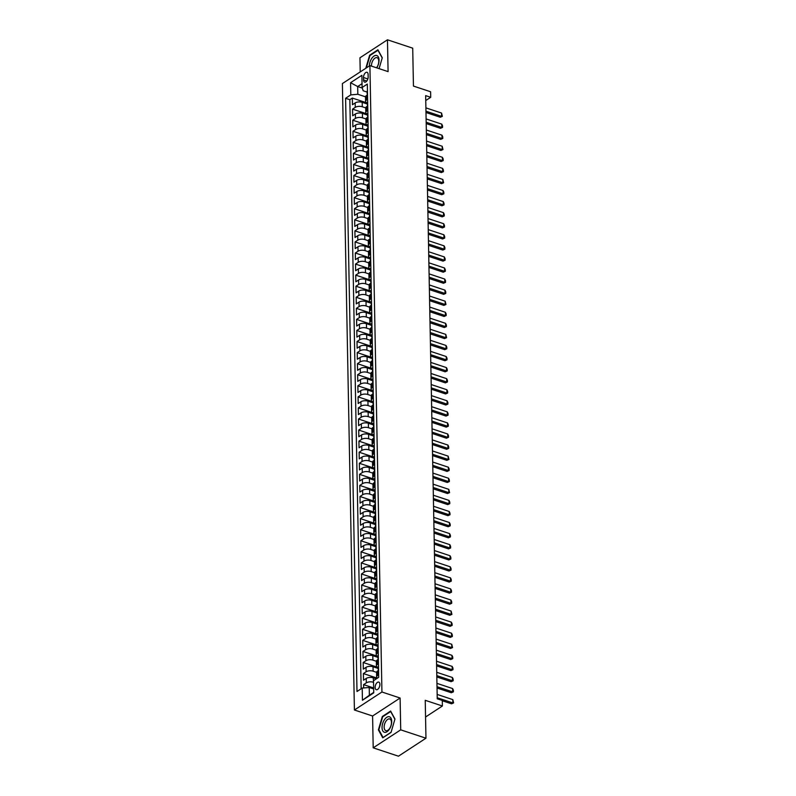 <?xml version="1.0" encoding="UTF-8"?>
<svg xmlns="http://www.w3.org/2000/svg" width="796" height="796" viewBox="0 0 796 796"><rect width="100%" height="100%" fill="white"/><g stroke="black" fill="none" stroke-linecap="round" stroke-linejoin="round"><path stroke-width="1.19" d="M379.901 684.361A4.01 2.129 -71.7 0 0 378.787 682.112A4.01 2.129 -71.7 0 0 376.339 683.525A4.01 2.129 -71.7 0 0 375.135 687.475A4.01 2.129 -71.7 0 0 376.259 689.724A4.01 2.129 -71.7 0 0 378.707 688.301A4.01 2.129 -71.7 0 0 379.901 684.361M373.205 747.832L398.448 756.2L425.96 738.21L400.716 729.842L400.109 698.022L381.931 692.003L354.409 709.992L372.588 716.012L373.205 747.832L400.716 729.842M381.931 692.003L369.901 65.59L342.389 83.58L354.409 709.992M369.901 65.59L388.08 71.62L387.463 39.8L359.951 57.79L360.22 71.919M387.463 39.8L412.716 48.168L413.442 86.077L430.606 91.759L430.716 97.301L425.661 95.619L437.243 698.788L442.297 700.46L442.397 705.992L425.233 700.311L425.96 738.21M367.344 104.027L362.19 102.326A5.015 2.358 178.9 0 0 355.175 102.933L352.469 104.704L352.339 98.067L366.618 102.793M365.722 107.898L362.28 106.754A5.015 2.358 178.9 0 0 355.265 107.361L352.548 109.132L366.837 113.868M352.548 109.132L352.678 115.768L355.394 113.997A5.015 2.358 178.9 0 1 362.409 113.39L367.563 115.102M367.772 126.166L362.618 124.455A5.015 2.358 178.9 0 0 355.603 125.062L352.887 126.843L352.757 120.196L367.046 124.932M367.981 137.23L362.827 135.529A5.015 2.358 178.9 0 0 355.812 136.136L353.106 137.907L352.976 131.27L367.255 135.997M368.2 148.305L363.046 146.593A5.015 2.358 178.9 0 0 356.031 147.2L353.315 148.971L353.185 142.335L367.473 147.071M368.409 159.369L363.255 157.658A5.015 2.358 178.9 0 0 356.24 158.265L353.524 160.036L353.404 153.399L367.682 158.135M368.618 170.434L363.464 168.732A5.015 2.358 178.9 0 0 356.449 169.329L353.742 171.11L353.613 164.464L367.901 169.2M368.837 181.498L363.682 179.796A5.015 2.358 178.9 0 0 356.668 180.403L353.951 182.175L353.822 175.538L368.11 180.274M369.046 192.572L363.891 190.861A5.015 2.358 178.9 0 0 356.877 191.468L354.16 193.239L354.041 186.602L368.319 191.339M369.254 203.637L364.1 201.925A5.015 2.358 178.9 0 0 357.096 202.532L354.379 204.313L354.25 197.667L368.538 202.403M369.473 214.701L364.319 213A5.015 2.358 178.9 0 0 357.305 213.607L354.588 215.378L354.459 208.741L368.747 213.467M369.682 225.775L364.528 224.064A5.015 2.358 178.9 0 0 357.513 224.671L354.797 226.442L354.678 219.805L368.956 224.542M369.901 236.84L364.747 235.128A5.015 2.358 178.9 0 0 357.732 235.735L355.016 237.506L354.887 230.87L369.175 235.606M370.11 247.904L364.956 246.203A5.015 2.358 178.9 0 0 357.941 246.8L355.225 248.581L355.096 241.934L369.384 246.67M370.319 258.969L365.165 257.267A5.015 2.358 178.9 0 0 358.15 257.874L355.444 259.645L355.315 253.009L369.593 257.745M370.538 270.043L365.384 268.332A5.015 2.358 178.9 0 0 358.369 268.939L355.653 270.71L355.523 264.073L369.812 268.809M370.747 281.107L365.593 279.396A5.015 2.358 178.9 0 0 358.578 280.003L355.862 281.784L355.732 275.137L370.021 279.874M370.956 292.172L365.802 290.47A5.015 2.358 178.9 0 0 358.787 291.077L356.081 292.848L355.951 286.212L370.23 290.938M371.175 303.246L366.021 301.535A5.015 2.358 178.9 0 0 359.006 302.142L356.29 303.913L356.16 297.276L370.448 302.012M371.384 314.311L366.23 312.599A5.015 2.358 178.9 0 0 359.215 313.206L356.499 314.977L356.379 308.341L370.657 313.077M371.593 325.375L366.439 323.673A5.015 2.358 178.9 0 0 359.424 324.27L356.717 326.052L356.588 319.405L370.866 324.141M371.812 336.449L366.657 334.738A5.015 2.358 178.9 0 0 359.643 335.345L356.926 337.116L356.797 330.479L371.085 335.215M372.021 347.514L366.866 345.802A5.015 2.358 178.9 0 0 359.852 346.409L357.135 348.18L357.016 341.544L371.294 346.28M372.23 358.578L367.075 356.867A5.015 2.358 178.9 0 0 360.071 357.474L357.354 359.255L357.225 352.608L371.513 357.344M372.448 369.642L367.294 367.941A5.015 2.358 178.9 0 0 360.28 368.548L357.563 370.319L357.434 363.682L371.722 368.409M372.657 380.717L367.503 379.005A5.015 2.358 178.9 0 0 360.488 379.612L357.772 381.384L357.653 374.747L371.931 379.483M372.876 391.781L367.722 390.07A5.015 2.358 178.9 0 0 360.707 390.677L357.991 392.448L357.862 385.811L372.15 390.547M373.085 402.846L367.931 401.144A5.015 2.358 178.9 0 0 360.916 401.741L358.2 403.522L358.071 396.876L372.359 401.612M373.294 413.92L368.14 412.209A5.015 2.358 178.9 0 0 361.125 412.816L358.419 414.587L358.29 407.95L372.568 412.686M373.513 424.984L368.359 423.273A5.015 2.358 178.9 0 0 361.344 423.88L358.628 425.651L358.499 419.014L372.787 423.751M373.722 436.049L368.568 434.337A5.015 2.358 178.9 0 0 361.553 434.944L358.837 436.725L358.707 430.079L372.996 434.815M373.931 447.113L368.777 445.412A5.015 2.358 178.9 0 0 361.762 446.019L359.056 447.79L358.926 441.153L373.205 445.879M374.15 458.188L368.996 456.476A5.015 2.358 178.9 0 0 361.981 457.083L359.265 458.854L359.135 452.218L373.423 456.954M374.359 469.252L369.205 467.541A5.015 2.358 178.9 0 0 362.19 468.147L359.474 469.919L359.354 463.282L373.632 468.018M374.568 480.316L369.414 478.615A5.015 2.358 178.9 0 0 362.399 479.212L359.692 480.993L359.563 474.346L373.841 479.083M374.787 491.391L369.633 489.679A5.015 2.358 178.9 0 0 362.618 490.286L359.901 492.057L359.772 485.421L374.06 490.157M374.996 502.455L369.841 500.744A5.015 2.358 178.9 0 0 362.827 501.351L360.11 503.122L359.991 496.485L374.269 501.221M375.205 513.519L370.05 511.808A5.015 2.358 178.9 0 0 363.046 512.415L360.329 514.196L360.2 507.55L374.488 512.286M375.423 524.584L370.269 522.882A5.015 2.358 178.9 0 0 363.255 523.489L360.538 525.26L360.409 518.624L374.697 523.35M375.632 535.658L370.478 533.947A5.015 2.358 178.9 0 0 363.464 534.554L360.747 536.325L360.628 529.688L374.906 534.424M375.851 546.723L370.697 545.011A5.015 2.358 178.9 0 0 363.682 545.618L360.966 547.399L360.837 540.753L375.125 545.489M376.06 557.787L370.906 556.086A5.015 2.358 178.9 0 0 363.891 556.683L361.175 558.464L361.046 551.817L375.334 556.553M376.269 568.861L371.115 567.15A5.015 2.358 178.9 0 0 364.1 567.757L361.394 569.528L361.265 562.891L375.543 567.628M376.488 579.926L371.334 578.214A5.015 2.358 178.9 0 0 364.319 578.821L361.603 580.592L361.474 573.956L375.762 578.692M376.697 590.99L371.543 589.279A5.015 2.358 178.9 0 0 364.528 589.886L361.812 591.667L361.683 585.02L375.971 589.756M376.906 602.055L371.752 600.353A5.015 2.358 178.9 0 0 364.737 600.96L362.031 602.731L361.901 596.095L376.18 600.821M377.125 613.129L371.971 611.418A5.015 2.358 178.9 0 0 364.956 612.024L362.24 613.796L362.11 607.159L376.399 611.895M377.334 624.193L372.18 622.482A5.015 2.358 178.9 0 0 365.165 623.089L362.449 624.87L362.329 618.223L376.608 622.96M377.543 635.258L372.389 633.556A5.015 2.358 178.9 0 0 365.374 634.153L362.668 635.934L362.538 629.288L376.816 634.024M377.762 646.332L372.608 644.621A5.015 2.358 178.9 0 0 365.593 645.228L362.876 646.999L362.747 640.362L377.035 645.098M377.971 657.397L372.817 655.685A5.015 2.358 178.9 0 0 365.802 656.292L363.085 658.063L362.966 651.427L377.244 656.163M378.18 668.461L373.025 666.75A5.015 2.358 178.9 0 0 366.021 667.356L363.304 669.138L363.175 662.491L377.463 667.227M376.339 678.849L373.244 677.824A5.015 2.358 178.9 0 0 366.23 678.431L363.513 680.202L363.384 673.565L377.344 678.192M363.503 77.511L363.553 79.938A3.89 2.06 -71.7 0 0 364.628 82.127A3.89 2.06 -71.7 0 0 367.006 80.744A3.89 2.06 -71.7 0 0 368.16 76.933L368.11 74.496A3.89 2.06 -71.7 0 0 367.036 72.307A3.89 2.06 -71.7 0 0 364.658 73.69A3.89 2.06 -71.7 0 0 363.503 77.511L367.851 78.953M362.299 88.067L357.673 86.535L357.822 94.276L350.807 94.883L345.603 98.286L356.996 691.495L362.2 688.092L362.429 700.261L373.742 692.868L373.503 680.699L378.707 677.297L367.314 84.087L362.11 87.49L363.175 90.774L367.115 92.087M350.807 94.883L350.578 82.704L361.881 75.322L362.11 87.49M373.533 682.321L373.244 677.824M376.558 672.322L373.115 671.177L373.025 666.75M376.349 661.257L372.906 660.113L372.817 655.685M376.14 650.193L372.687 649.048L372.608 644.621M375.921 639.118L372.478 637.974L372.389 633.556M375.712 628.054L372.269 626.91L372.18 622.482M375.503 616.99L372.05 615.845L371.971 611.418M375.284 605.915L371.841 604.781L371.752 600.353M375.075 594.851L371.632 593.707L371.543 589.279M374.866 583.786L371.414 582.642L371.334 578.214M374.647 572.722L371.205 571.578L371.115 567.15M374.438 561.648L370.986 560.503L370.906 556.086M374.229 550.583L370.777 549.439L370.697 545.011M374.011 539.519L370.568 538.375L370.478 533.947M373.802 528.445L370.349 527.31L370.269 522.882M373.583 517.38L370.14 516.236L370.05 511.808M373.374 506.316L369.931 505.171L369.841 500.744M373.165 495.251L369.712 494.107L369.633 489.679M372.946 484.177L369.503 483.033L369.414 478.615M372.737 473.113L369.294 471.968L369.205 467.541M372.528 462.048L369.075 460.904L368.996 456.476M372.309 450.974L368.866 449.84L368.777 445.412M372.1 439.909L368.657 438.765L368.568 434.337M371.891 428.845L368.439 427.701L368.359 423.273M371.672 417.781L368.23 416.636L368.14 412.209M371.463 406.706L368.011 405.562L367.931 401.144M371.254 395.642L367.802 394.498L367.722 390.07M371.035 384.577L367.593 383.433L367.503 379.005M370.827 373.503L367.374 372.369L367.294 367.941M370.608 362.439L367.165 361.294L367.075 356.867M370.399 351.374L366.956 350.23L366.866 345.802M370.19 340.31L366.737 339.166L366.657 334.738M369.971 329.236L366.528 328.091L366.439 323.673M369.762 318.171L366.319 317.027L366.23 312.599M369.553 307.107L366.1 305.962L366.021 301.535M369.334 296.032L365.891 294.898L365.802 290.47M369.125 284.968L365.682 283.824L365.593 279.396M368.916 273.904L365.464 272.759L365.384 268.332M368.697 262.839L365.255 261.695L365.165 257.267M368.488 251.765L365.036 250.621L364.956 246.203M368.279 240.7L364.827 239.556L364.747 235.128M368.06 229.636L364.618 228.492L364.528 224.064M367.851 218.562L364.399 217.427L364.319 213M367.633 207.497L364.19 206.353L364.1 201.925M367.424 196.433L363.981 195.289L363.891 190.861M367.215 185.369L363.762 184.224L363.682 179.796M366.996 174.294L363.553 173.15L363.464 168.732M366.787 163.23L363.344 162.085L363.255 157.658M366.578 152.165L363.125 151.021L363.046 146.593M366.359 141.091L362.916 139.957L362.827 135.529M366.15 130.027L362.707 128.882L362.618 124.455M365.941 118.962L362.488 117.818L362.409 113.39M352.339 98.067L349.842 99.689L361.155 688.769M373.324 682.252A5.015 2.358 -1.1 0 0 366.309 682.859L363.603 684.63L363.663 687.963M363.384 673.565L366.1 671.784A5.015 2.358 -1.1 0 1 373.115 671.177M363.175 662.491L365.891 660.72A5.015 2.358 -1.1 0 1 372.906 660.113M362.966 651.427L365.672 649.655A5.015 2.358 -1.1 0 1 372.687 649.048M362.747 640.362L365.464 638.581A5.015 2.358 -1.1 0 1 372.478 637.974M362.538 629.288L365.255 627.517A5.015 2.358 -1.1 0 1 372.269 626.91M362.329 618.223L365.036 616.452A5.015 2.358 -1.1 0 1 372.05 615.845M362.11 607.159L364.827 605.388A5.015 2.358 -1.1 0 1 371.841 604.781M361.901 596.095L364.618 594.313A5.015 2.358 -1.1 0 1 371.632 593.707M361.683 585.02L364.399 583.249A5.015 2.358 -1.1 0 1 371.414 582.642M361.474 573.956L364.19 572.185A5.015 2.358 -1.1 0 1 371.205 571.578M361.265 562.891L363.981 561.11A5.015 2.358 -1.1 0 1 370.986 560.503M361.046 551.817L363.762 550.046A5.015 2.358 -1.1 0 1 370.777 549.439M360.837 540.753L363.553 538.982A5.015 2.358 -1.1 0 1 370.568 538.375M360.628 529.688L363.334 527.917A5.015 2.358 -1.1 0 1 370.349 527.31M360.409 518.624L363.125 516.843A5.015 2.358 -1.1 0 1 370.14 516.236M360.2 507.55L362.916 505.778A5.015 2.358 -1.1 0 1 369.931 505.171M359.991 496.485L362.697 494.714A5.015 2.358 -1.1 0 1 369.712 494.107M359.772 485.421L362.488 483.64A5.015 2.358 -1.1 0 1 369.503 483.033M359.563 474.346L362.28 472.575A5.015 2.358 -1.1 0 1 369.294 471.968M359.354 463.282L362.061 461.511A5.015 2.358 -1.1 0 1 369.075 460.904M359.135 452.218L361.852 450.436A5.015 2.358 -1.1 0 1 368.866 449.84M358.926 441.153L361.643 439.372A5.015 2.358 -1.1 0 1 368.657 438.765M358.707 430.079L361.424 428.308A5.015 2.358 -1.1 0 1 368.439 427.701M358.499 419.014L361.215 417.243A5.015 2.358 -1.1 0 1 368.23 416.636M358.29 407.95L361.006 406.169A5.015 2.358 -1.1 0 1 368.011 405.562M358.071 396.876L360.787 395.105A5.015 2.358 -1.1 0 1 367.802 394.498M357.862 385.811L360.578 384.04A5.015 2.358 -1.1 0 1 367.593 383.433M357.653 374.747L360.359 372.966A5.015 2.358 -1.1 0 1 367.374 372.369M357.434 363.682L360.15 361.901A5.015 2.358 -1.1 0 1 367.165 361.294M357.225 352.608L359.941 350.837A5.015 2.358 -1.1 0 1 366.956 350.23M357.016 341.544L359.722 339.773A5.015 2.358 -1.1 0 1 366.737 339.166M356.797 330.479L359.513 328.698A5.015 2.358 -1.1 0 1 366.528 328.091M356.588 319.405L359.304 317.634A5.015 2.358 -1.1 0 1 366.319 317.027M356.379 308.341L359.086 306.569A5.015 2.358 -1.1 0 1 366.1 305.962M356.16 297.276L358.877 295.495A5.015 2.358 -1.1 0 1 365.891 294.898M355.951 286.212L358.668 284.431A5.015 2.358 -1.1 0 1 365.682 283.824M355.732 275.137L358.449 273.366A5.015 2.358 -1.1 0 1 365.464 272.759M355.523 264.073L358.24 262.302A5.015 2.358 -1.1 0 1 365.255 261.695M355.315 253.009L358.031 251.228A5.015 2.358 -1.1 0 1 365.036 250.621M355.096 241.934L357.812 240.163A5.015 2.358 -1.1 0 1 364.827 239.556M354.887 230.87L357.603 229.099A5.015 2.358 -1.1 0 1 364.618 228.492M354.678 219.805L357.384 218.024A5.015 2.358 -1.1 0 1 364.399 217.427M354.459 208.741L357.175 206.96A5.015 2.358 -1.1 0 1 364.19 206.353M354.25 197.667L356.966 195.896A5.015 2.358 -1.1 0 1 363.981 195.289M354.041 186.602L356.747 184.831A5.015 2.358 -1.1 0 1 363.762 184.224M353.822 175.538L356.538 173.757A5.015 2.358 -1.1 0 1 363.553 173.15M353.613 164.464L356.329 162.692A5.015 2.358 -1.1 0 1 363.344 162.085M353.404 153.399L356.111 151.628A5.015 2.358 -1.1 0 1 363.125 151.021M353.185 142.335L355.902 140.554A5.015 2.358 -1.1 0 1 362.916 139.957M352.976 131.27L355.693 129.489A5.015 2.358 -1.1 0 1 362.707 128.882M352.757 120.196L355.474 118.425A5.015 2.358 -1.1 0 1 362.488 117.818M367.613 99.281L366.568 99.968A5.015 2.358 178.9 0 0 365.593 101.4A5.015 2.358 178.9 0 0 367.334 103.142M367.523 94.853L366.478 95.54A5.015 2.358 178.9 0 0 365.503 96.973L365.593 101.4M367.742 105.928L366.697 106.604A5.015 2.358 178.9 0 0 365.722 108.047L365.802 112.465A5.015 2.358 -1.1 0 1 366.777 111.032L367.822 110.355M367.951 116.992L366.906 117.679A5.015 2.358 178.9 0 0 365.931 119.111L366.011 123.539A5.015 2.358 -1.1 0 1 366.996 122.096L368.031 121.42M368.16 128.056L367.115 128.743A5.015 2.358 178.9 0 0 366.14 130.176L366.23 134.604A5.015 2.358 -1.1 0 1 367.205 133.171L368.25 132.484M368.379 139.131L367.334 139.807A5.015 2.358 178.9 0 0 366.359 141.24L366.439 145.668A5.015 2.358 -1.1 0 1 367.414 144.235L368.458 143.549M368.588 150.195L367.543 150.872A5.015 2.358 178.9 0 0 366.568 152.315L366.657 156.742A5.015 2.358 -1.1 0 1 367.633 155.3L368.677 154.623M368.797 161.26L367.752 161.946A5.015 2.358 178.9 0 0 366.777 163.379L366.866 167.807A5.015 2.358 -1.1 0 1 367.842 166.374L368.886 165.687M369.016 172.324L367.971 173.011A5.015 2.358 178.9 0 0 366.996 174.443L367.075 178.871A5.015 2.358 -1.1 0 1 368.05 177.438L369.095 176.752M369.225 183.398L368.18 184.075A5.015 2.358 178.9 0 0 367.205 185.518L367.294 189.936A5.015 2.358 -1.1 0 1 368.269 188.503L369.314 187.826M369.434 194.463L368.399 195.149A5.015 2.358 178.9 0 0 367.414 196.582L367.503 201.01A5.015 2.358 -1.1 0 1 368.478 199.567L369.523 198.891M369.652 205.527L368.608 206.214A5.015 2.358 178.9 0 0 367.633 207.647L367.712 212.074A5.015 2.358 -1.1 0 1 368.687 210.641L369.732 209.955M369.861 216.602L368.817 217.278A5.015 2.358 178.9 0 0 367.842 218.711L367.931 223.139A5.015 2.358 -1.1 0 1 368.906 221.706L369.951 221.019M370.08 227.666L369.036 228.343A5.015 2.358 178.9 0 0 368.05 229.785L368.14 234.213A5.015 2.358 -1.1 0 1 369.115 232.77L370.16 232.094M370.289 238.73L369.245 239.417A5.015 2.358 178.9 0 0 368.269 240.85L368.349 245.277A5.015 2.358 -1.1 0 1 369.334 243.845L370.369 243.158M370.498 249.795L369.453 250.481A5.015 2.358 178.9 0 0 368.478 251.914L368.568 256.342A5.015 2.358 -1.1 0 1 369.543 254.909L370.588 254.222M370.717 260.869L369.672 261.546A5.015 2.358 178.9 0 0 368.697 262.988L368.777 267.406A5.015 2.358 -1.1 0 1 369.752 265.973L370.797 265.297M370.926 271.934L369.881 272.62A5.015 2.358 178.9 0 0 368.906 274.053L368.986 278.481A5.015 2.358 -1.1 0 1 369.971 277.038L371.006 276.361M371.135 282.998L370.09 283.684A5.015 2.358 178.9 0 0 369.115 285.117L369.205 289.545A5.015 2.358 -1.1 0 1 370.18 288.112L371.225 287.426M371.354 294.072L370.309 294.749A5.015 2.358 178.9 0 0 369.334 296.182L369.414 300.609A5.015 2.358 -1.1 0 1 370.389 299.177L371.434 298.5M371.563 305.137L370.518 305.813A5.015 2.358 178.9 0 0 369.543 307.256L369.633 311.684A5.015 2.358 -1.1 0 1 370.608 310.241L371.652 309.564M371.772 316.201L370.727 316.888A5.015 2.358 178.9 0 0 369.752 318.32L369.841 322.748A5.015 2.358 -1.1 0 1 370.817 321.315L371.861 320.629M371.991 327.265L370.946 327.952A5.015 2.358 178.9 0 0 369.971 329.385L370.05 333.813A5.015 2.358 -1.1 0 1 371.026 332.38L372.07 331.693M372.2 338.34L371.155 339.016A5.015 2.358 178.9 0 0 370.18 340.459L370.269 344.877A5.015 2.358 -1.1 0 1 371.244 343.444L372.289 342.768M372.409 349.404L371.374 350.091A5.015 2.358 178.9 0 0 370.389 351.524L370.478 355.951A5.015 2.358 -1.1 0 1 371.453 354.509L372.498 353.832M372.627 360.469L371.583 361.155A5.015 2.358 178.9 0 0 370.608 362.588L370.687 367.016A5.015 2.358 -1.1 0 1 371.662 365.583L372.707 364.896M372.836 371.543L371.792 372.22A5.015 2.358 178.9 0 0 370.817 373.652L370.906 378.08A5.015 2.358 -1.1 0 1 371.881 376.647L372.926 375.971M373.055 382.607L372.011 383.284A5.015 2.358 178.9 0 0 371.026 384.727L371.115 389.154A5.015 2.358 -1.1 0 1 372.09 387.712L373.135 387.035M373.264 393.672L372.22 394.358A5.015 2.358 178.9 0 0 371.244 395.791L371.324 400.219A5.015 2.358 -1.1 0 1 372.309 398.786L373.344 398.1M373.473 404.736L372.428 405.423A5.015 2.358 178.9 0 0 371.453 406.855L371.543 411.283A5.015 2.358 -1.1 0 1 372.518 409.85L373.563 409.164M373.692 415.81L372.647 416.487A5.015 2.358 178.9 0 0 371.672 417.93L371.752 422.348A5.015 2.358 -1.1 0 1 372.727 420.915L373.772 420.238M373.901 426.875L372.856 427.561A5.015 2.358 178.9 0 0 371.881 428.994L371.961 433.422A5.015 2.358 -1.1 0 1 372.946 431.989L373.981 431.303M374.11 437.939L373.065 438.626A5.015 2.358 178.9 0 0 372.09 440.059L372.18 444.486A5.015 2.358 -1.1 0 1 373.155 443.054L374.2 442.367M374.329 449.014L373.284 449.69A5.015 2.358 178.9 0 0 372.309 451.123L372.389 455.551A5.015 2.358 -1.1 0 1 373.364 454.118L374.409 453.441M374.538 460.078L373.493 460.755A5.015 2.358 178.9 0 0 372.518 462.197L372.608 466.625A5.015 2.358 -1.1 0 1 373.583 465.182L374.627 464.506M374.747 471.142L373.702 471.829A5.015 2.358 178.9 0 0 372.727 473.262L372.817 477.69A5.015 2.358 -1.1 0 1 373.792 476.257L374.836 475.57M374.966 482.207L373.921 482.893A5.015 2.358 178.9 0 0 372.946 484.326L373.025 488.754A5.015 2.358 -1.1 0 1 374.001 487.321L375.045 486.635M375.175 493.281L374.13 493.958A5.015 2.358 178.9 0 0 373.155 495.401L373.244 499.818A5.015 2.358 -1.1 0 1 374.22 498.386L375.264 497.709M375.384 504.346L374.349 505.032A5.015 2.358 178.9 0 0 373.364 506.465L373.453 510.893A5.015 2.358 -1.1 0 1 374.428 509.46L375.473 508.773M375.603 515.41L374.558 516.097A5.015 2.358 178.9 0 0 373.583 517.529L373.662 521.957A5.015 2.358 -1.1 0 1 374.637 520.524L375.682 519.838M375.811 526.484L374.767 527.161A5.015 2.358 178.9 0 0 373.792 528.594L373.881 533.022A5.015 2.358 -1.1 0 1 374.856 531.589L375.901 530.912M376.03 537.549L374.986 538.225A5.015 2.358 178.9 0 0 374.001 539.668L374.09 544.096A5.015 2.358 -1.1 0 1 375.065 542.653L376.11 541.976M376.239 548.613L375.195 549.3A5.015 2.358 178.9 0 0 374.22 550.732L374.299 555.16A5.015 2.358 -1.1 0 1 375.284 553.727L376.319 553.041M376.448 559.678L375.404 560.364A5.015 2.358 178.9 0 0 374.428 561.797L374.518 566.225A5.015 2.358 -1.1 0 1 375.493 564.792L376.538 564.105M376.667 570.752L375.622 571.428A5.015 2.358 178.9 0 0 374.647 572.871L374.727 577.289A5.015 2.358 -1.1 0 1 375.702 575.856L376.747 575.18M376.876 581.816L375.831 582.503A5.015 2.358 178.9 0 0 374.856 583.936L374.936 588.363A5.015 2.358 -1.1 0 1 375.921 586.931L376.956 586.244M377.085 592.881L376.04 593.567A5.015 2.358 178.9 0 0 375.065 595L375.155 599.428A5.015 2.358 -1.1 0 1 376.13 597.995L377.175 597.308M377.304 603.955L376.259 604.632A5.015 2.358 178.9 0 0 375.284 606.064L375.364 610.492A5.015 2.358 -1.1 0 1 376.339 609.059L377.384 608.383M377.513 615.019L376.468 615.696A5.015 2.358 178.9 0 0 375.493 617.139L375.583 621.567A5.015 2.358 -1.1 0 1 376.558 620.124L377.603 619.447M377.722 626.084L376.677 626.77A5.015 2.358 178.9 0 0 375.702 628.203L375.792 632.631A5.015 2.358 -1.1 0 1 376.767 631.198L377.811 630.512M377.941 637.148L376.896 637.835A5.015 2.358 178.9 0 0 375.921 639.268L376.001 643.695A5.015 2.358 -1.1 0 1 376.976 642.263L378.02 641.576M378.15 648.223L377.105 648.899A5.015 2.358 178.9 0 0 376.13 650.342L376.219 654.76A5.015 2.358 -1.1 0 1 377.195 653.327L378.239 652.65M378.359 659.287L377.324 659.974A5.015 2.358 178.9 0 0 376.339 661.406L376.428 665.834A5.015 2.358 -1.1 0 1 377.404 664.401L378.448 663.715M378.578 670.351L377.533 671.038A5.015 2.358 178.9 0 0 376.558 672.471L376.637 676.898A5.015 2.358 -1.1 0 1 377.612 675.466L378.657 674.779M365.513 96.823L357.822 94.276M425.552 717.007L442.397 705.992M425.76 100.535L430.716 97.301M362.041 83.679L357.673 86.535L350.578 82.704M373.662 688.958L369.215 687.485L369.364 695.226L373.732 692.381M349.842 99.689L345.603 98.286M363.603 684.63L373.642 687.953M367.543 114.206A5.015 2.358 -1.1 0 1 365.802 112.465M367.752 125.28A5.015 2.358 -1.1 0 1 366.011 123.539M367.971 136.345A5.015 2.358 -1.1 0 1 366.23 134.604M368.18 147.409A5.015 2.358 -1.1 0 1 366.439 145.668M368.389 158.474A5.015 2.358 -1.1 0 1 366.657 156.742M368.608 169.548A5.015 2.358 -1.1 0 1 366.866 167.807M368.817 180.612A5.015 2.358 -1.1 0 1 367.075 178.871M369.026 191.677A5.015 2.358 -1.1 0 1 367.294 189.936M369.245 202.751A5.015 2.358 -1.1 0 1 367.503 201.01M369.453 213.816A5.015 2.358 -1.1 0 1 367.712 212.074M369.662 224.88A5.015 2.358 -1.1 0 1 367.931 223.139M369.881 235.944A5.015 2.358 -1.1 0 1 368.14 234.213M370.09 247.019A5.015 2.358 -1.1 0 1 368.349 245.277M370.309 258.083A5.015 2.358 -1.1 0 1 368.568 256.342M370.518 269.147A5.015 2.358 -1.1 0 1 368.777 267.406M370.727 280.222A5.015 2.358 -1.1 0 1 368.986 278.481M370.946 291.286A5.015 2.358 -1.1 0 1 369.205 289.545M371.155 302.351A5.015 2.358 -1.1 0 1 369.414 300.609M371.364 313.415A5.015 2.358 -1.1 0 1 369.633 311.684M371.583 324.489A5.015 2.358 -1.1 0 1 369.841 322.748M371.792 335.554A5.015 2.358 -1.1 0 1 370.05 333.813M372.001 346.618A5.015 2.358 -1.1 0 1 370.269 344.877M372.22 357.693A5.015 2.358 -1.1 0 1 370.478 355.951M372.428 368.757A5.015 2.358 -1.1 0 1 370.687 367.016M372.637 379.821A5.015 2.358 -1.1 0 1 370.906 378.08M372.856 390.886A5.015 2.358 -1.1 0 1 371.115 389.154M373.065 401.96A5.015 2.358 -1.1 0 1 371.324 400.219M373.284 413.025A5.015 2.358 -1.1 0 1 371.543 411.283M373.493 424.089A5.015 2.358 -1.1 0 1 371.752 422.348M373.702 435.163A5.015 2.358 -1.1 0 1 371.961 433.422M373.921 446.228A5.015 2.358 -1.1 0 1 372.18 444.486M374.13 457.292A5.015 2.358 -1.1 0 1 372.389 455.551M374.339 468.356A5.015 2.358 -1.1 0 1 372.608 466.625M374.558 479.431A5.015 2.358 -1.1 0 1 372.817 477.69M374.767 490.495A5.015 2.358 -1.1 0 1 373.025 488.754M374.976 501.56A5.015 2.358 -1.1 0 1 373.244 499.818M375.195 512.634A5.015 2.358 -1.1 0 1 373.453 510.893M375.404 523.698A5.015 2.358 -1.1 0 1 373.662 521.957M375.613 534.763A5.015 2.358 -1.1 0 1 373.881 533.022M375.831 545.827A5.015 2.358 -1.1 0 1 374.09 544.096M376.04 556.902A5.015 2.358 -1.1 0 1 374.299 555.16M376.259 567.966A5.015 2.358 -1.1 0 1 374.518 566.225M376.468 579.03A5.015 2.358 -1.1 0 1 374.727 577.289M376.677 590.105A5.015 2.358 -1.1 0 1 374.936 588.363M376.896 601.169A5.015 2.358 -1.1 0 1 375.155 599.428M377.105 612.233A5.015 2.358 -1.1 0 1 375.364 610.492M377.314 623.298A5.015 2.358 -1.1 0 1 375.583 621.567M377.533 634.372A5.015 2.358 -1.1 0 1 375.792 632.631M377.742 645.437A5.015 2.358 -1.1 0 1 376.001 643.695M377.951 656.501A5.015 2.358 -1.1 0 1 376.219 654.76M378.17 667.575A5.015 2.358 -1.1 0 1 376.428 665.834M362.2 688.092L369.215 687.485M377.423 678.132A5.015 2.358 -1.1 0 1 376.637 676.898M362.429 700.261L369.364 695.226M379.075 68.635L382.269 57.76L377.921 49.79L369.633 55.213L365.792 68.277M400.109 698.022L372.588 716.012M391.035 732.419L394.965 719.037L390.617 711.057L382.339 716.48L378.399 729.872L382.747 737.842L391.035 732.419M370.18 55.392L369.633 55.213M379.025 730.071L378.399 729.872M382.876 716.659L382.339 716.48M367.444 90.774A3.323 1.562 178.9 0 0 367.105 91.49L367.145 93.59A3.323 1.562 178.9 0 0 367.454 94.227M367.493 92.993L367.324 93.072A3.323 1.562 178.9 0 0 367.145 93.59M367.175 95.082L367.175 94.913A3.323 1.562 -1.1 0 1 367.344 94.396L367.513 94.097M425.9 107.868L441.551 113.052L442.357 116.345L440.278 117.251L425.989 112.515M441.551 113.052L441.611 116.375L425.96 111.191M442.357 116.345L440.278 117.251M376.747 67.859A8.149 4.318 -71.7 0 0 379.025 60.088A8.149 4.318 -71.7 0 0 374.2 55.959A8.149 4.318 -71.7 0 0 369.354 65.949M376.518 67.789A6.169 3.274 -71.7 0 0 378.767 61.163A6.169 3.274 -71.7 0 0 377.045 57.69A6.169 3.274 -71.7 0 0 373.284 59.879A6.169 3.274 -71.7 0 0 371.443 65.949A6.169 3.274 -71.7 0 0 371.453 66.108M366.329 67.929L369.971 55.521L378 50.277L382.209 57.979M389.184 716.708A8.149 4.318 -71.7 0 0 382.627 723.654A8.149 4.318 -71.7 0 0 384.587 732.33A8.149 4.318 -71.7 0 0 391.135 725.375A8.149 4.318 -71.7 0 0 389.184 716.708M389.543 718.907A6.169 3.274 -71.7 0 0 384.637 723.982A6.169 3.274 -71.7 0 0 385.861 730.678A6.169 3.274 -71.7 0 0 386.07 730.738A6.169 3.274 -71.7 0 0 390.965 725.663A6.169 3.274 -71.7 0 0 389.751 718.967A6.169 3.274 -71.7 0 0 389.543 718.907M391.085 732.25L383.065 737.494L378.856 729.763L382.667 716.798L390.697 711.544L394.906 719.256M367.662 101.848A3.323 1.562 178.9 0 0 367.314 102.555L367.354 104.654A3.323 1.562 178.9 0 0 367.662 105.291M367.702 104.057L367.533 104.137A3.323 1.562 178.9 0 0 367.354 104.654M367.384 106.157L367.384 105.987A3.323 1.562 -1.1 0 1 367.563 105.46L367.722 105.162M426.109 118.932L441.76 124.126L442.536 125.748L442.566 127.41L440.486 128.315L426.198 123.579M441.76 124.126L441.83 127.44L426.178 122.256M442.566 127.41L440.486 128.315M367.871 112.913A3.323 1.562 178.9 0 0 367.533 113.619L367.573 115.728A3.323 1.562 178.9 0 0 367.871 116.355M367.911 115.121L367.752 115.201A3.323 1.562 178.9 0 0 367.573 115.728M367.603 117.221L367.593 117.052A3.323 1.562 -1.1 0 1 367.772 116.534L367.931 116.226M426.328 130.007L441.979 135.191L442.745 136.822L442.775 138.484L440.695 139.39L426.417 134.653M441.979 135.191L442.039 138.514L426.387 133.32M442.775 138.484L440.695 139.39M368.08 123.977A3.323 1.562 178.9 0 0 367.742 124.683L367.782 126.793A3.323 1.562 178.9 0 0 368.09 127.43M368.13 126.196L367.961 126.266A3.323 1.562 178.9 0 0 367.782 126.793M367.812 128.285L367.812 128.116A3.323 1.562 -1.1 0 1 367.991 127.599L368.15 127.3M426.537 141.071L442.188 146.255L442.994 149.549L440.914 150.454L426.626 145.718M442.188 146.255L442.248 149.578L426.596 144.394M442.994 149.549L440.914 150.454M368.299 135.041A3.323 1.562 178.9 0 0 367.951 135.758L368.001 137.857A3.323 1.562 178.9 0 0 368.299 138.494M368.339 137.26L368.17 137.34A3.323 1.562 178.9 0 0 368.001 137.857M368.021 139.36L368.021 139.191A3.323 1.562 -1.1 0 1 368.2 138.663L368.359 138.365M426.746 152.136L442.397 157.319L443.173 158.951L443.203 160.613L441.123 161.518L426.835 156.782M442.397 157.319L442.467 160.643L426.815 155.459M443.203 160.613L441.123 161.518M368.508 146.116A3.323 1.562 178.9 0 0 368.17 146.822L368.21 148.922A3.323 1.562 178.9 0 0 368.518 149.558M368.548 148.325L368.389 148.404A3.323 1.562 178.9 0 0 368.21 148.922M368.24 150.424L368.23 150.255A3.323 1.562 -1.1 0 1 368.409 149.738L368.578 149.429M426.964 163.2L442.616 168.394L443.382 170.026L443.412 171.677L441.332 172.583L427.054 167.856M442.616 168.394L442.675 171.707L427.024 166.523M443.412 171.677L441.332 172.583M368.717 157.18A3.323 1.562 178.9 0 0 368.379 157.887L368.419 159.996A3.323 1.562 178.9 0 0 368.727 160.633M368.767 159.399L368.598 159.469A3.323 1.562 178.9 0 0 368.419 159.996M368.449 161.489L368.449 161.319A3.323 1.562 -1.1 0 1 368.628 160.802L368.787 160.503M427.173 174.274L442.825 179.458L443.631 182.752L441.551 183.657L427.263 178.921M442.825 179.458L442.884 182.781L427.243 177.588M443.631 182.752L441.551 183.657M368.936 168.245A3.323 1.562 178.9 0 0 368.598 168.961L368.638 171.06A3.323 1.562 178.9 0 0 368.936 171.697M368.976 170.463L368.807 170.543A3.323 1.562 178.9 0 0 368.638 171.06M368.657 172.553L368.657 172.384A3.323 1.562 -1.1 0 1 368.837 171.866L368.996 171.568M427.382 185.339L443.034 190.523L443.81 192.154L443.84 193.816L441.76 194.721L427.472 189.985M443.034 190.523L443.103 193.846L427.452 188.662M443.84 193.816L441.76 194.721M369.145 179.319A3.323 1.562 178.9 0 0 368.807 180.025L368.846 182.125A3.323 1.562 178.9 0 0 369.155 182.762M369.185 181.528L369.026 181.607A3.323 1.562 178.9 0 0 368.846 182.125M368.876 183.627L368.876 183.458A3.323 1.562 -1.1 0 1 369.046 182.931L369.215 182.632M427.601 196.403L443.253 201.597L444.019 203.219L444.049 204.88L441.979 205.786L427.691 201.05M443.253 201.597L443.312 204.91L427.661 199.726M444.049 204.88L441.979 205.786M369.364 190.383A3.323 1.562 178.9 0 0 369.016 191.09L369.055 193.199A3.323 1.562 178.9 0 0 369.364 193.826M369.404 192.592L369.235 192.672A3.323 1.562 178.9 0 0 369.055 193.199M369.085 194.692L369.085 194.523A3.323 1.562 -1.1 0 1 369.264 194.005L369.424 193.697M427.81 207.477L443.462 212.661L444.238 214.293L444.267 215.955L442.188 216.86L427.9 212.124M443.462 212.661L443.521 215.985L427.88 210.791M444.267 215.955L442.188 216.86M369.573 201.448A3.323 1.562 178.9 0 0 369.235 202.154L369.274 204.264A3.323 1.562 178.9 0 0 369.573 204.9M369.613 203.667L369.444 203.736A3.323 1.562 178.9 0 0 369.274 204.264M369.304 205.756L369.294 205.587A3.323 1.562 -1.1 0 1 369.473 205.07L369.633 204.771M428.029 218.542L443.67 223.726L444.447 225.358L444.476 227.019L442.397 227.925L428.119 223.188M443.67 223.726L443.74 227.049L428.089 221.865M444.476 227.019L442.397 227.925M369.782 212.512A3.323 1.562 178.9 0 0 369.444 213.228L369.483 215.328A3.323 1.562 178.9 0 0 369.792 215.965M369.832 214.731L369.662 214.811A3.323 1.562 178.9 0 0 369.483 215.328M369.513 216.83L369.513 216.661A3.323 1.562 -1.1 0 1 369.682 216.134L369.851 215.835M428.238 229.606L443.889 234.79L444.656 236.422L444.685 238.084L442.616 238.989L428.328 234.253M443.889 234.79L443.949 238.113L428.298 232.929M444.685 238.084L442.616 238.989M370.001 223.586A3.323 1.562 178.9 0 0 369.652 224.293L369.692 226.392A3.323 1.562 178.9 0 0 370.001 227.029M370.04 225.795L369.871 225.875A3.323 1.562 178.9 0 0 369.692 226.392M369.722 227.895L369.722 227.726A3.323 1.562 -1.1 0 1 369.901 227.208L370.06 226.9M428.447 240.671L444.098 245.864L444.874 247.496L444.904 249.148L442.825 250.053L428.537 245.327M444.098 245.864L444.168 249.178L428.517 243.994M444.904 249.148L442.825 250.053M370.21 234.651A3.323 1.562 178.9 0 0 369.871 235.357L369.911 237.467A3.323 1.562 178.9 0 0 370.21 238.103M370.249 236.87L370.09 236.939A3.323 1.562 178.9 0 0 369.911 237.467M369.941 238.959L369.931 238.79A3.323 1.562 -1.1 0 1 370.11 238.273L370.269 237.974M428.666 251.745L444.307 256.929L445.083 258.561L445.113 260.222L443.034 261.128L428.755 256.392M444.307 256.929L444.377 260.252L428.726 255.058M445.113 260.222L443.034 261.128M370.419 245.715A3.323 1.562 178.9 0 0 370.08 246.432L370.12 248.531A3.323 1.562 178.9 0 0 370.429 249.168M370.468 247.934L370.299 248.014A3.323 1.562 178.9 0 0 370.12 248.531M370.15 250.024L370.15 249.854A3.323 1.562 -1.1 0 1 370.319 249.337L370.488 249.039M428.875 262.809L444.526 267.993L445.292 269.625L445.322 271.287L443.253 272.192L428.964 267.456M444.526 267.993L444.586 271.317L428.935 266.133M445.322 271.287L443.253 272.192M370.637 256.79A3.323 1.562 178.9 0 0 370.289 257.496L370.329 259.595A3.323 1.562 178.9 0 0 370.637 260.232M370.677 258.999L370.508 259.078A3.323 1.562 178.9 0 0 370.329 259.595M370.359 261.098L370.359 260.929A3.323 1.562 -1.1 0 1 370.538 260.401L370.697 260.103M429.084 273.874L444.735 279.068L445.511 280.69L445.541 282.351L443.462 283.257L429.173 278.52M444.735 279.068L444.805 282.381L429.153 277.197M445.541 282.351L443.462 283.257M370.846 267.854A3.323 1.562 178.9 0 0 370.508 268.56L370.548 270.67A3.323 1.562 178.9 0 0 370.846 271.297M370.886 270.063L370.727 270.142A3.323 1.562 178.9 0 0 370.548 270.67M370.578 272.162L370.568 271.993A3.323 1.562 -1.1 0 1 370.747 271.476L370.906 271.167M429.303 284.948L444.954 290.132L445.72 291.764L445.75 293.425L443.67 294.331L429.392 289.595M444.954 290.132L445.014 293.455L429.362 288.261M445.75 293.425L443.67 294.331M371.055 278.918A3.323 1.562 178.9 0 0 370.717 279.625L370.757 281.734A3.323 1.562 178.9 0 0 371.065 282.371M371.105 281.137L370.936 281.207A3.323 1.562 178.9 0 0 370.757 281.734M370.787 283.227L370.787 283.058A3.323 1.562 -1.1 0 1 370.966 282.54L371.125 282.242M429.512 296.012L445.163 301.196L445.969 304.49L443.889 305.395L429.601 300.659M445.163 301.196L445.223 304.52L429.571 299.336M445.969 304.49L443.889 305.395M371.274 289.983A3.323 1.562 178.9 0 0 370.926 290.699L370.976 292.799A3.323 1.562 178.9 0 0 371.274 293.435M371.314 292.202L371.145 292.281A3.323 1.562 178.9 0 0 370.976 292.799M370.996 294.301L370.996 294.132A3.323 1.562 -1.1 0 1 371.175 293.605L371.334 293.306M429.721 307.077L445.372 312.271L446.148 313.893L446.178 315.554L444.098 316.46L429.81 311.724M445.372 312.271L445.442 315.584L429.79 310.4M446.178 315.554L444.098 316.46M371.483 301.057A3.323 1.562 178.9 0 0 371.145 301.764L371.185 303.863A3.323 1.562 178.9 0 0 371.493 304.5M371.523 303.266L371.364 303.346A3.323 1.562 178.9 0 0 371.185 303.863M371.215 305.365L371.205 305.196A3.323 1.562 -1.1 0 1 371.384 304.679L371.553 304.37M429.94 318.141L445.591 323.335L446.357 324.967L446.387 326.619L444.307 327.524L430.029 322.798M445.591 323.335L445.651 326.649L429.999 321.465M446.387 326.619L444.307 327.524M371.692 312.122A3.323 1.562 178.9 0 0 371.354 312.828L371.394 314.937A3.323 1.562 178.9 0 0 371.702 315.574M371.742 314.34L371.573 314.41A3.323 1.562 178.9 0 0 371.394 314.937M371.424 316.43L371.424 316.261A3.323 1.562 -1.1 0 1 371.603 315.743L371.762 315.445M430.148 329.216L445.8 334.4L446.606 337.693L444.526 338.599L430.238 333.862M445.8 334.4L445.86 337.723L430.218 332.529M446.606 337.693L444.526 338.599M371.911 323.186A3.323 1.562 178.9 0 0 371.573 323.902L371.613 326.002A3.323 1.562 178.9 0 0 371.911 326.639M371.951 325.405L371.782 325.484A3.323 1.562 178.9 0 0 371.613 326.002M371.632 327.494L371.632 327.325A3.323 1.562 -1.1 0 1 371.812 326.808L371.971 326.509M430.357 340.28L446.009 345.464L446.785 347.096L446.815 348.757L444.735 349.663L430.447 344.927M446.009 345.464L446.078 348.787L430.427 343.603M446.815 348.757L444.735 349.663M372.12 334.26A3.323 1.562 178.9 0 0 371.782 334.967L371.822 337.066A3.323 1.562 178.9 0 0 372.13 337.703M372.16 336.469L372.001 336.549A3.323 1.562 178.9 0 0 371.822 337.066M371.851 338.569L371.851 338.4A3.323 1.562 -1.1 0 1 372.021 337.872L372.19 337.574M430.576 351.344L446.228 356.538L446.994 358.16L447.024 359.822L444.954 360.727L430.666 355.991M446.228 356.538L446.287 359.852L430.636 354.668M447.024 359.822L444.954 360.727M372.339 345.325A3.323 1.562 178.9 0 0 371.991 346.031L372.03 348.141A3.323 1.562 178.9 0 0 372.339 348.767M372.379 347.534L372.21 347.613A3.323 1.562 178.9 0 0 372.03 348.141M372.06 349.633L372.06 349.464A3.323 1.562 -1.1 0 1 372.239 348.947L372.399 348.648M430.785 362.419L446.437 367.603L447.213 369.235L447.243 370.896L445.163 371.802L430.875 367.065M446.437 367.603L446.496 370.926L430.855 365.732M447.243 370.896L445.163 371.802M372.548 356.389A3.323 1.562 178.9 0 0 372.21 357.096L372.249 359.205A3.323 1.562 178.9 0 0 372.548 359.842M372.588 358.608L372.419 358.688A3.323 1.562 178.9 0 0 372.249 359.205M372.279 360.697L372.269 360.528A3.323 1.562 -1.1 0 1 372.448 360.011L372.608 359.712M431.004 373.483L446.646 378.667L447.422 380.299L447.452 381.961L445.372 382.866L431.094 378.13M446.646 378.667L446.715 381.99L431.064 376.806M447.452 381.961L445.372 382.866M372.757 367.454A3.323 1.562 178.9 0 0 372.419 368.17L372.458 370.269A3.323 1.562 178.9 0 0 372.767 370.906M372.807 369.672L372.637 369.752A3.323 1.562 178.9 0 0 372.458 370.269M372.488 371.772L372.488 371.603A3.323 1.562 -1.1 0 1 372.657 371.075L372.827 370.777M431.213 384.548L446.864 389.741L447.631 391.363L447.66 393.025L445.591 393.93L431.303 389.194M446.864 389.741L446.924 393.055L431.273 387.871M447.66 393.025L445.591 393.93M372.976 378.528A3.323 1.562 178.9 0 0 372.627 379.234L372.667 381.334A3.323 1.562 178.9 0 0 372.976 381.971M373.016 380.737L372.846 380.816A3.323 1.562 178.9 0 0 372.667 381.334M372.697 382.836L372.697 382.667A3.323 1.562 -1.1 0 1 372.876 382.15L373.035 381.841M431.422 395.612L447.073 400.806L447.85 402.438L447.879 404.089L445.8 404.995L431.512 400.269M447.073 400.806L447.133 404.119L431.492 398.935M447.879 404.089L445.8 404.995M373.185 389.592A3.323 1.562 178.9 0 0 372.846 390.299L372.886 392.408A3.323 1.562 178.9 0 0 373.185 393.045M373.225 391.811L373.065 391.881A3.323 1.562 178.9 0 0 372.886 392.408M372.916 393.901L372.906 393.731A3.323 1.562 -1.1 0 1 373.085 393.214L373.244 392.916M431.641 406.686L447.282 411.87L448.058 413.502L448.088 415.164L446.009 416.069L431.73 411.333M447.282 411.87L447.352 415.194L431.701 410M448.088 415.164L446.009 416.069M373.394 400.657A3.323 1.562 178.9 0 0 373.055 401.373L373.095 403.473A3.323 1.562 178.9 0 0 373.404 404.109M373.443 402.875L373.274 402.955A3.323 1.562 178.9 0 0 373.095 403.473M373.125 404.975L373.125 404.796A3.323 1.562 -1.1 0 1 373.294 404.278L373.463 403.98M431.85 417.751L447.501 422.935L448.267 424.566L448.297 426.228L446.228 427.134L431.939 422.397M447.501 422.935L447.561 426.258L431.91 421.074M448.297 426.228L446.228 427.134M373.613 411.731A3.323 1.562 178.9 0 0 373.264 412.437L373.304 414.537A3.323 1.562 178.9 0 0 373.613 415.174M373.652 413.94L373.483 414.019A3.323 1.562 178.9 0 0 373.304 414.537M373.334 416.039L373.334 415.87A3.323 1.562 -1.1 0 1 373.513 415.343L373.672 415.044M432.059 428.815L447.71 434.009L448.486 435.631L448.516 437.293L446.437 438.198L432.148 433.462M447.71 434.009L447.78 437.322L432.129 432.138M448.516 437.293L446.437 438.198M373.822 422.795A3.323 1.562 178.9 0 0 373.483 423.502L373.523 425.611A3.323 1.562 178.9 0 0 373.822 426.238M373.861 425.004L373.702 425.084A3.323 1.562 178.9 0 0 373.523 425.611M373.553 427.104L373.543 426.935A3.323 1.562 -1.1 0 1 373.722 426.417L373.881 426.119M432.278 439.889L447.929 445.073L448.695 446.705L448.725 448.367L446.646 449.272L432.367 444.536M447.929 445.073L447.989 448.397L432.337 443.203M448.725 448.367L446.646 449.272M374.03 433.86A3.323 1.562 178.9 0 0 373.692 434.566L373.732 436.676A3.323 1.562 178.9 0 0 374.04 437.312M374.08 436.079L373.911 436.158A3.323 1.562 178.9 0 0 373.732 436.676M373.762 438.168L373.762 437.999A3.323 1.562 -1.1 0 1 373.941 437.482L374.1 437.183M432.487 450.954L448.138 456.138L448.944 459.431L446.864 460.337L432.576 455.601M448.138 456.138L448.198 459.461L432.546 454.277M448.944 459.431L446.864 460.337M374.249 444.924A3.323 1.562 178.9 0 0 373.901 445.641L373.951 447.74A3.323 1.562 178.9 0 0 374.249 448.377M374.289 447.143L374.12 447.223A3.323 1.562 178.9 0 0 373.951 447.74M373.971 449.243L373.971 449.073A3.323 1.562 -1.1 0 1 374.15 448.546L374.309 448.248M432.696 462.018L448.347 467.212L449.123 468.834L449.153 470.496L447.073 471.401L432.785 466.665M448.347 467.212L448.417 470.526L432.765 465.342M449.153 470.496L447.073 471.401M374.458 455.999A3.323 1.562 178.9 0 0 374.12 456.705L374.16 458.804A3.323 1.562 178.9 0 0 374.458 459.441M374.498 458.207L374.339 458.287A3.323 1.562 178.9 0 0 374.16 458.804M374.19 460.307L374.18 460.138A3.323 1.562 -1.1 0 1 374.359 459.62L374.528 459.312M432.915 473.083L448.566 478.277L449.332 479.908L449.362 481.56L447.282 482.466L433.004 477.739M448.566 478.277L448.626 481.59L432.974 476.406M449.362 481.56L447.282 482.466M374.667 467.063A3.323 1.562 178.9 0 0 374.329 467.769L374.369 469.879A3.323 1.562 178.9 0 0 374.677 470.516M374.717 469.282L374.548 469.351A3.323 1.562 178.9 0 0 374.369 469.879M374.399 471.371L374.399 471.202A3.323 1.562 -1.1 0 1 374.578 470.685L374.737 470.386M433.124 484.157L448.775 489.341L449.581 492.634L447.501 493.54L433.213 488.804M448.775 489.341L448.835 492.664L433.193 487.47M449.581 492.634L447.501 493.54M374.886 478.127A3.323 1.562 178.9 0 0 374.548 478.844L374.588 480.943A3.323 1.562 178.9 0 0 374.886 481.58M374.926 480.346L374.757 480.426A3.323 1.562 178.9 0 0 374.588 480.943M374.608 482.446L374.608 482.267A3.323 1.562 -1.1 0 1 374.787 481.749L374.946 481.451M433.332 495.221L448.984 500.405L449.76 502.037L449.79 503.699L447.71 504.604L433.422 499.868M448.984 500.405L449.053 503.729L433.402 498.545M449.79 503.699L447.71 504.604M375.095 489.202A3.323 1.562 178.9 0 0 374.757 489.908L374.797 492.008A3.323 1.562 178.9 0 0 375.105 492.644M375.135 491.411L374.976 491.49A3.323 1.562 178.9 0 0 374.797 492.008M374.826 493.51L374.816 493.341A3.323 1.562 -1.1 0 1 374.996 492.814L375.165 492.515M433.551 506.286L449.203 511.48L449.969 513.102L449.999 514.763L447.929 515.669L433.641 510.933M449.203 511.48L449.262 514.793L433.611 509.609M449.999 514.763L447.929 515.669M375.314 500.266A3.323 1.562 178.9 0 0 374.966 500.973L375.006 503.082A3.323 1.562 178.9 0 0 375.314 503.709M375.354 502.475L375.185 502.555A3.323 1.562 178.9 0 0 375.006 503.082M375.035 504.574L375.035 504.405A3.323 1.562 -1.1 0 1 375.215 503.888L375.374 503.589M433.76 517.36L449.412 522.544L450.188 524.176L450.218 525.838L448.138 526.743L433.85 522.007M449.412 522.544L449.471 525.867L433.83 520.674M450.218 525.838L448.138 526.743M375.523 511.33A3.323 1.562 178.9 0 0 375.185 512.047L375.224 514.146A3.323 1.562 178.9 0 0 375.523 514.783M375.563 513.549L375.394 513.629A3.323 1.562 178.9 0 0 375.224 514.146M375.254 515.639L375.244 515.47A3.323 1.562 -1.1 0 1 375.423 514.952L375.583 514.654M433.979 528.425L449.621 533.609L450.397 535.24L450.427 536.902L448.347 537.807L434.069 533.071M449.621 533.609L449.69 536.932L434.039 531.748M450.427 536.902L448.347 537.807M375.732 522.395A3.323 1.562 178.9 0 0 375.394 523.111L375.433 525.211A3.323 1.562 178.9 0 0 375.742 525.848M375.782 524.614L375.613 524.693A3.323 1.562 178.9 0 0 375.433 525.211M375.463 526.713L375.463 526.544A3.323 1.562 -1.1 0 1 375.632 526.017L375.802 525.718M434.188 539.489L449.84 544.683L450.606 546.305L450.635 547.966L448.566 548.872L434.278 544.136M449.84 544.683L449.899 547.996L434.248 542.812M450.635 547.966L448.566 548.872M375.951 533.469A3.323 1.562 178.9 0 0 375.603 534.176L375.642 536.275A3.323 1.562 178.9 0 0 375.951 536.912M375.991 535.678L375.821 535.758A3.323 1.562 178.9 0 0 375.642 536.275M375.672 537.778L375.672 537.608A3.323 1.562 -1.1 0 1 375.851 537.091L376.01 536.783M434.397 550.553L450.048 555.747L450.825 557.379L450.854 559.031L448.775 559.936L434.487 555.21M450.048 555.747L450.108 559.071L434.467 553.877M450.854 559.031L448.775 559.936M376.16 544.534A3.323 1.562 178.9 0 0 375.821 545.24L375.861 547.35A3.323 1.562 178.9 0 0 376.16 547.986M376.2 546.752L376.04 546.822A3.323 1.562 178.9 0 0 375.861 547.35M375.891 548.842L375.881 548.673A3.323 1.562 -1.1 0 1 376.06 548.155L376.219 547.857M434.616 561.628L450.257 566.812L451.034 568.443L451.063 570.105L448.984 571.011L434.706 566.274M450.257 566.812L450.327 570.135L434.676 564.941M451.063 570.105L448.984 571.011M376.369 555.598A3.323 1.562 178.9 0 0 376.03 556.314L376.07 558.414A3.323 1.562 178.9 0 0 376.379 559.051M376.418 557.817L376.249 557.897A3.323 1.562 178.9 0 0 376.07 558.414M376.1 559.916L376.1 559.737A3.323 1.562 -1.1 0 1 376.269 559.22L376.438 558.921M434.825 572.692L450.476 577.876L451.242 579.508L451.272 581.17L449.203 582.075L434.915 577.339M450.476 577.876L450.536 581.199L434.885 576.015M451.272 581.17L449.203 582.075M376.588 566.672A3.323 1.562 178.9 0 0 376.239 567.379L376.279 569.478A3.323 1.562 178.9 0 0 376.588 570.115M376.627 568.881L376.458 568.961A3.323 1.562 178.9 0 0 376.279 569.478M376.309 570.981L376.309 570.812A3.323 1.562 -1.1 0 1 376.488 570.284L376.647 569.986M435.034 583.757L450.685 588.95L451.461 590.572L451.491 592.234L449.412 593.139L435.123 588.403M450.685 588.95L450.755 592.264L435.104 587.08M451.491 592.234L449.412 593.139M376.797 577.737A3.323 1.562 178.9 0 0 376.458 578.443L376.498 580.553A3.323 1.562 178.9 0 0 376.797 581.18M376.836 579.946L376.677 580.025A3.323 1.562 178.9 0 0 376.498 580.553M376.528 582.045L376.518 581.876A3.323 1.562 -1.1 0 1 376.697 581.359L376.856 581.06M435.253 594.831L450.904 600.015L451.67 601.647L451.7 603.308L449.621 604.214L435.342 599.478M450.904 600.015L450.964 603.338L435.312 598.144M451.7 603.308L449.621 604.214M377.005 588.801A3.323 1.562 178.9 0 0 376.667 589.518L376.707 591.617A3.323 1.562 178.9 0 0 377.015 592.254M377.055 591.02L376.886 591.1A3.323 1.562 178.9 0 0 376.707 591.617M376.737 593.11L376.737 592.94A3.323 1.562 -1.1 0 1 376.916 592.423L377.075 592.125M435.462 605.895L451.113 611.079L451.919 614.373L449.84 615.278L435.551 610.542M451.113 611.079L451.173 614.403L435.521 609.219M451.919 614.373L449.84 615.278M377.224 599.866A3.323 1.562 178.9 0 0 376.876 600.582L376.926 602.681A3.323 1.562 178.9 0 0 377.224 603.318M377.264 602.084L377.095 602.164A3.323 1.562 178.9 0 0 376.926 602.681M376.946 604.184L376.946 604.015A3.323 1.562 -1.1 0 1 377.125 603.487L377.284 603.189M435.671 616.96L451.322 622.154L452.098 623.775L452.128 625.437L450.048 626.343L435.76 621.606M451.322 622.154L451.392 625.467L435.74 620.283M452.128 625.437L450.048 626.343M377.433 610.94A3.323 1.562 178.9 0 0 377.095 611.646L377.135 613.746A3.323 1.562 178.9 0 0 377.433 614.383M377.473 613.149L377.314 613.228A3.323 1.562 178.9 0 0 377.135 613.746M377.165 615.248L377.155 615.079A3.323 1.562 -1.1 0 1 377.334 614.562L377.503 614.253M435.89 628.034L451.541 633.218L452.307 634.85L452.337 636.502L450.257 637.407L435.979 632.681M451.541 633.218L451.601 636.541L435.949 631.347M452.337 636.502L450.257 637.407M377.642 622.004A3.323 1.562 178.9 0 0 377.304 622.711L377.344 624.82A3.323 1.562 178.9 0 0 377.652 625.457M377.692 624.223L377.523 624.293A3.323 1.562 178.9 0 0 377.344 624.82M377.374 626.313L377.374 626.144A3.323 1.562 -1.1 0 1 377.553 625.626L377.712 625.328M436.099 639.098L451.75 644.282L452.556 647.576L450.476 648.481L436.188 643.745M451.75 644.282L451.81 647.606L436.168 642.412M452.556 647.576L450.476 648.481M377.861 633.069A3.323 1.562 178.9 0 0 377.523 633.785L377.563 635.885A3.323 1.562 178.9 0 0 377.861 636.521M377.901 635.288L377.732 635.367A3.323 1.562 178.9 0 0 377.563 635.885M377.583 637.387L377.583 637.208A3.323 1.562 -1.1 0 1 377.762 636.691L377.921 636.392M436.308 650.163L451.959 655.347L452.735 656.979L452.765 658.64L450.685 659.546L436.397 654.81M451.959 655.347L452.029 658.67L436.377 653.486M452.765 658.64L450.685 659.546M378.07 644.143A3.323 1.562 178.9 0 0 377.732 644.85L377.772 646.949A3.323 1.562 178.9 0 0 378.08 647.586M378.11 646.352L377.951 646.432A3.323 1.562 178.9 0 0 377.772 646.949M377.801 648.451L377.792 648.282A3.323 1.562 -1.1 0 1 377.971 647.755L378.14 647.456M436.526 661.227L452.178 666.421L452.944 668.043L452.974 669.705L450.904 670.61L436.616 665.874M452.178 666.421L452.237 669.735L436.586 664.551M452.974 669.705L450.904 670.61M378.289 655.207A3.323 1.562 178.9 0 0 377.941 655.914L377.981 658.023A3.323 1.562 178.9 0 0 378.289 658.65M378.329 657.416L378.16 657.496A3.323 1.562 178.9 0 0 377.981 658.023M378.01 659.516L378.01 659.347A3.323 1.562 -1.1 0 1 378.19 658.829L378.349 658.531M436.735 672.302L452.387 677.486L453.163 679.117L453.193 680.779L451.113 681.684L436.825 676.948M452.387 677.486L452.446 680.809L436.805 675.615M453.193 680.779L451.113 681.684M378.498 666.272A3.323 1.562 178.9 0 0 378.16 666.988L378.2 669.088A3.323 1.562 178.9 0 0 378.498 669.725M378.538 668.491L378.369 668.57A3.323 1.562 178.9 0 0 378.2 669.088M378.229 670.58L378.219 670.411A3.323 1.562 -1.1 0 1 378.399 669.894L378.558 669.595M436.954 683.366L452.596 688.55L453.372 690.182L453.402 691.843L451.322 692.749L437.044 688.013M452.596 688.55L452.665 691.873L437.014 686.689M453.402 691.843L451.322 692.749M437.163 694.43L452.815 699.624L453.611 702.908L451.541 703.813L442.297 700.759M452.815 699.624L452.874 702.938L437.223 697.754M453.611 702.908L451.541 703.813M362.28 106.754L362.19 102.326M355.265 107.361L355.175 102.933M366.309 682.859L366.23 678.431M366.1 671.784L366.021 667.356M365.891 660.72L365.802 656.292M365.672 649.655L365.593 645.228M365.464 638.581L365.374 634.153M365.255 627.517L365.165 623.089M365.036 616.452L364.956 612.024M364.827 605.388L364.737 600.96M364.618 594.313L364.528 589.886M364.399 583.249L364.319 578.821M364.19 572.185L364.1 567.757M363.981 561.11L363.891 556.683M363.762 550.046L363.682 545.618M363.553 538.982L363.464 534.554M363.334 527.917L363.255 523.489M363.125 516.843L363.046 512.415M362.916 505.778L362.827 501.351M362.697 494.714L362.618 490.286M362.488 483.64L362.399 479.212M362.28 472.575L362.19 468.147M362.061 461.511L361.981 457.083M361.852 450.436L361.762 446.019M361.643 439.372L361.553 434.944M361.424 428.308L361.344 423.88M361.215 417.243L361.125 412.816M361.006 406.169L360.916 401.741M360.787 395.105L360.707 390.677M360.578 384.04L360.488 379.612M360.359 372.966L360.28 368.548M360.15 361.901L360.071 357.474M359.941 350.837L359.852 346.409M359.722 339.773L359.643 335.345M359.513 328.698L359.424 324.27M359.304 317.634L359.215 313.206M359.086 306.569L359.006 302.142M358.877 295.495L358.787 291.077M358.668 284.431L358.578 280.003M358.449 273.366L358.369 268.939M358.24 262.302L358.15 257.874M358.031 251.228L357.941 246.8M357.812 240.163L357.732 235.735M357.603 229.099L357.513 224.671M357.384 218.024L357.305 213.607M357.175 206.96L357.096 202.532M356.966 195.896L356.877 191.468M356.747 184.831L356.668 180.403M356.538 173.757L356.449 169.329M356.329 162.692L356.24 158.265M356.111 151.628L356.031 147.2M355.902 140.554L355.812 136.136M355.693 129.489L355.603 125.062M355.474 118.425L355.394 113.997M366.568 99.968L366.478 95.54M366.777 111.032L366.697 106.604M366.996 122.096L366.906 117.679M367.205 133.171L367.115 128.743M367.414 144.235L367.334 139.807M367.633 155.3L367.543 150.872M367.842 166.374L367.752 161.946M368.05 177.438L367.971 173.011M368.269 188.503L368.18 184.075M368.478 199.567L368.399 195.149M368.687 210.641L368.608 206.214M368.906 221.706L368.817 217.278M369.115 232.77L369.036 228.343M369.334 243.845L369.245 239.417M369.543 254.909L369.453 250.481M369.752 265.973L369.672 261.546M369.971 277.038L369.881 272.62M370.18 288.112L370.09 283.684M370.389 299.177L370.309 294.749M370.608 310.241L370.518 305.813M370.817 321.315L370.727 316.888M371.026 332.38L370.946 327.952M371.244 343.444L371.155 339.016M371.453 354.509L371.374 350.091M371.662 365.583L371.583 361.155M371.881 376.647L371.792 372.22M372.09 387.712L372.011 383.284M372.309 398.786L372.22 394.358M372.518 409.85L372.428 405.423M372.727 420.915L372.647 416.487M372.946 431.989L372.856 427.561M373.155 443.054L373.065 438.626M373.364 454.118L373.284 449.69M373.583 465.182L373.493 460.755M373.792 476.257L373.702 471.829M374.001 487.321L373.921 482.893M374.22 498.386L374.13 493.958M374.428 509.46L374.349 505.032M374.637 520.524L374.558 516.097M374.856 531.589L374.767 527.161M375.065 542.653L374.986 538.225M375.284 553.727L375.195 549.3M375.493 564.792L375.404 560.364M375.702 575.856L375.622 571.428M375.921 586.931L375.831 582.503M376.13 597.995L376.04 593.567M376.339 609.059L376.259 604.632M376.558 620.124L376.468 615.696M376.767 631.198L376.677 626.77M376.976 642.263L376.896 637.835M377.195 653.327L377.105 648.899M377.404 664.401L377.324 659.974M377.612 675.466L377.533 671.038M366.807 81.023L363.553 79.938"/></g></svg>
